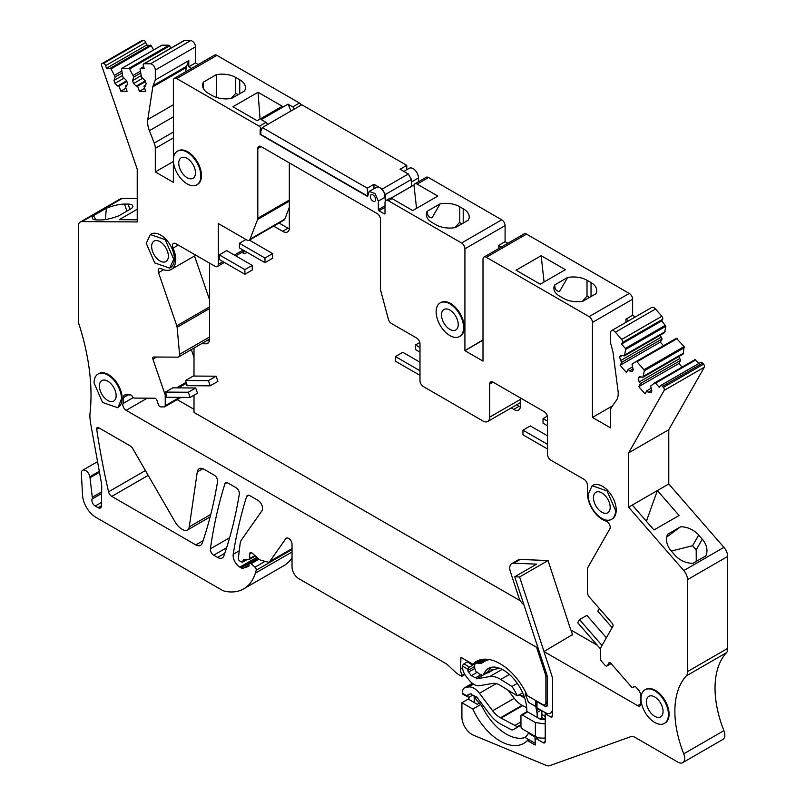 <?xml version="1.0" encoding="UTF-8"?>
<svg xmlns="http://www.w3.org/2000/svg" width="806" height="806" viewBox="0 0 806 806"><rect width="100%" height="100%" fill="white"/><g stroke="black" fill="none" stroke-linecap="round" stroke-linejoin="round"><path stroke-width="1.21" d="M367.607 195.707L367.274 188.171L373.964 184.302L382.205 189.067L385.349 194.498L385.349 201.168L384.522 193.299C381.5 187.738 378.477 185.995 375.455 188.06M173.381 160.102A19.404 11.203 60 0 1 177.401 151.216A19.404 11.203 60 0 1 192.362 156.414A19.404 11.203 60 0 1 200.835 175.95A19.404 11.203 60 0 1 196.815 184.836A19.404 11.203 60 0 1 181.854 179.637A19.404 11.203 60 0 1 173.381 160.102L173.381 80.479A4.735 2.73 -120 0 1 174.368 78.313A4.735 2.73 -120 0 1 176.736 78.555L259.31 126.23A1.894 1.098 -120 0 1 260.55 127.892A1.894 1.098 -120 0 1 260.257 129.413A1.894 1.098 -120 0 1 260.157 129.464L260.157 134.451L367.607 196.483L369.178 191.465L375.012 193.5L378.316 201.117L378.316 209.62L378.981 210.779L384.341 213.872A0.947 0.544 -120 0 0 385.006 213.489L385.006 202.659A4.735 2.73 -120 0 1 385.993 200.493L389.671 198.367A4.735 2.73 60 0 1 392.038 198.608L412.743 210.557L437.839 196.06L417.145 184.111L428.52 177.542L501.745 219.816A4.735 2.73 60 0 1 505.09 225.609L505.09 241.679L507.861 243.281M370.286 196.483A3.788 2.186 -120 0 0 371.939 200.291A3.788 2.186 -120 0 0 374.85 201.309A3.788 2.186 -120 0 0 375.636 199.576A3.788 2.186 -120 0 0 373.984 195.757A3.788 2.186 -120 0 0 371.062 194.75A3.788 2.186 -120 0 0 370.286 196.483A3.788 2.186 -120 0 0 371.939 200.291A3.788 2.186 -120 0 0 374.85 201.309A3.788 2.186 -120 0 0 375.636 199.576A3.788 2.186 -120 0 0 373.984 195.757A3.788 2.186 -120 0 0 371.062 194.75A3.788 2.186 -120 0 0 370.286 196.483M289.324 207.384L284.79 219.172A4.735 2.73 -120 0 1 284.004 220.129L249.195 240.228A4.735 2.73 -120 0 1 246.827 239.997L218.315 223.534L218.315 264.338A4.735 2.73 -120 0 1 217.338 266.504A4.735 2.73 -120 0 1 214.97 266.272L175.779 243.644A4.735 2.73 -120 0 0 173.411 243.412A4.735 2.73 -120 0 0 173.028 248.127L178.287 245.095M249.195 240.228A4.735 2.73 -120 0 0 249.971 239.271L257.608 219.454A4.735 2.73 -120 0 0 257.809 218.245L257.809 148.556A4.735 2.73 -120 0 1 258.797 146.39A4.735 2.73 -120 0 1 259.31 146.198A4.735 2.73 -120 0 1 261.164 146.621L377.148 213.58A4.735 2.73 -120 0 1 380.492 219.383L380.492 289.072A4.735 2.73 -120 0 0 380.694 290.513L388.361 319.236A4.594 2.65 -120 0 0 391.404 323.468L416.642 338.036A4.735 2.73 -120 0 1 419.986 343.83L419.986 380.775A4.735 2.73 -120 0 0 423.341 386.568L482.995 421.014A9.471 5.471 -120 0 0 487.731 421.488A9.471 5.471 -120 0 0 489.695 417.155L489.695 384.079L493.04 382.145A4.735 2.73 -120 0 0 490.673 381.903A4.735 2.73 -120 0 0 489.695 384.079M493.04 382.145L544.171 411.665A4.735 2.73 -120 0 1 547.516 417.458L547.516 454.403A4.735 2.73 -120 0 0 550.861 460.196L584.078 479.379A4.735 2.73 -120 0 1 587.433 485.172L587.433 493.453A21.299 12.302 -120 0 0 606.072 521.109A4.735 2.73 -120 0 1 609.477 524.414A4.735 2.73 -120 0 1 609.87 528.766L587.775 567.605A4.735 2.73 -120 0 0 587.433 569.117L587.433 592.45A4.735 2.73 -120 0 0 589.297 596.994L612.167 623.26A2.368 1.37 -120 0 1 612.923 626.282L600.672 647.822A2.368 1.37 -120 0 0 600.5 648.578L600.5 658.824A2.368 1.37 -120 0 0 601.427 661.091L605.034 665.232A2.368 1.37 -120 0 0 606.958 665.978A2.368 1.37 -120 0 0 607.271 665.645L609.517 662.603M545.229 741.57L543.214 742.729A2.841 1.642 -120 0 0 544.634 742.87A2.841 1.642 -120 0 0 545.229 741.57L545.229 713.743L550.579 716.836A2.841 1.642 -120 0 0 551.999 716.977A2.841 1.642 -120 0 0 552.584 715.678L552.584 680.586A14.669 8.473 -120 0 0 551.616 674.965L543.949 651.55L637.667 705.653A4.735 2.73 -120 0 0 640.035 705.895A4.735 2.73 -120 0 0 640.881 702.6A21.299 12.302 -120 0 1 640.458 695.215A4.735 2.73 -120 0 0 638.624 690.158L636.025 687.175A2.368 1.37 -120 0 0 634.1 686.43A2.368 1.37 -120 0 0 633.859 686.652L633.415 687.236A2.368 1.37 -120 0 1 633.173 687.458A2.368 1.37 -120 0 1 631.239 686.712L610.998 663.459A2.368 1.37 -120 0 0 609.074 662.713A2.368 1.37 -120 0 0 608.752 663.046M543.214 742.729L536.524 738.86A1.894 1.098 -120 0 0 535.577 738.77A1.894 1.098 -120 0 0 535.184 739.636L535.184 745.046L527.366 740.533L528.867 739.666M646.382 521.24L657.384 490.552L668.768 483.983L723.949 547.355A9.471 5.471 60 0 1 725.188 548.987A9.471 5.471 60 0 1 727.677 556.432L687.508 579.625L687.508 671.589A9.471 5.471 -120 0 1 686.319 675.891A89.94 51.927 -120 0 0 683.74 753.832A9.471 5.471 -120 0 1 682.712 762.637A9.471 5.471 -120 0 1 677.977 762.174L635.017 737.369A9.471 5.471 -120 0 0 630.806 736.664L549.621 765.7A9.471 5.471 -120 0 1 546.337 765.448L473.354 735.153A14.206 8.201 -120 0 1 461.909 717.068L461.909 702.741L472.83 709.048A47.332 27.333 -120 0 0 523.769 743.374A47.332 27.333 -120 0 0 527.366 740.533M687.508 579.625A9.471 5.471 -120 0 0 685.019 572.179A9.471 5.471 -120 0 0 683.78 570.547L628.599 507.175L628.599 452.891L664.164 390.386A2.368 1.37 -120 0 0 663.398 387.364L703.567 364.171A2.368 1.37 60 0 1 704.323 367.204L668.768 429.709L668.768 483.983M636.982 361.763L677.151 338.58L676.375 338.288L636.216 361.471A0.947 0.544 -120 0 1 636.982 361.763L643.944 369.763A0.947 0.544 -120 0 1 644.306 370.78L642.976 377.268L639.269 376.573L638.271 378.336L639.178 381.973L640.528 383.515L638.755 386.648L645.052 393.882L646.835 390.759L648.185 392.31L650.875 392.804L651.873 391.051L650.623 386.054L654.815 382.84A0.947 0.544 -120 0 1 655.59 383.132L659.368 387.474L660.255 385.903A2.368 1.37 -120 0 1 660.577 385.58A2.368 1.37 -120 0 1 662.502 386.326L663.398 387.364M612.51 405.851L592.45 417.427L610.525 427.865L610.525 411.161A11.365 6.559 -120 0 1 611.603 407.141L616.419 400.29A18.931 10.931 -120 0 0 618.041 391.011L613.034 352.544A9.471 5.471 -120 0 0 612.711 350.963L610.525 342.752L610.525 332.858A4.735 2.73 -120 0 1 611.502 330.692A4.735 2.73 -120 0 1 615.361 332.193L621.698 339.467A2.368 1.37 -120 0 1 622.454 342.49L621.557 344.061L625.345 348.394A0.947 0.544 -120 0 1 625.708 349.411L624.368 355.909L620.67 355.214L619.673 356.977L620.58 360.604L621.93 362.156L620.146 365.289L626.453 372.523L628.227 369.39L629.577 370.941L632.267 371.445L633.274 369.682L632.025 364.695L632.609 363.647L676.375 338.288L684.113 346.57L683.135 354.076L642.976 377.268M592.45 417.427L592.45 322.43A4.735 2.73 -120 0 0 589.105 316.627L629.264 293.444A4.735 2.73 60 0 1 632.619 299.238L632.619 315.307L635.39 316.909M482.995 339.85L464.891 350.66L482.995 361.108L482.995 259.24A4.735 2.73 -120 0 1 483.973 257.074A4.735 2.73 -120 0 1 486.34 257.305L589.105 316.627M464.921 350.288L464.921 248.802A4.735 2.73 -120 0 0 461.576 242.999L501.745 219.816M385.993 200.493A4.735 2.73 -120 0 1 388.361 200.734L461.576 242.999M173.381 160.132L173.381 182.358L155.306 171.92L155.306 148.344A11.365 6.559 -120 0 0 154.238 143.085L173.381 132.033M185.612 71.825L186.277 67.513A9.471 5.471 60 0 1 186.589 66.293L188.785 60.611L155.306 79.935L153.12 85.617A9.471 5.471 -120 0 0 152.808 86.836L147.79 119.52A18.931 10.931 -120 0 0 149.412 130.663L154.238 143.085M155.306 79.935L155.306 70.051A4.735 2.73 -120 0 0 150.48 63.795L190.649 40.602A4.735 2.73 60 0 1 195.475 46.859L195.475 62.928L198.246 64.53M143.629 66.616L140.355 68.5A0.947 0.544 -120 0 1 140.486 68.47L144.274 68.5L143.387 65.901A2.368 1.37 -120 0 1 143.7 63.865A2.368 1.37 -120 0 1 144.143 63.755L150.48 63.795M140.325 68.51A0.947 0.544 -120 0 0 140.123 69.064L141.463 77.104L145.161 80.681L146.168 83.602L145.251 86.182L143.901 86.171L145.685 91.36L139.388 91.32L144.637 88.287M161.885 45.207L121.726 68.399A0.947 0.544 -120 0 1 121.887 68.359L128.859 68.399A0.947 0.544 -120 0 1 129.625 69.004L133.816 77.054L132.567 80.6L133.564 83.522L136.254 86.121L137.604 86.131L139.388 91.32M121.716 68.399A0.947 0.544 -120 0 0 121.525 68.953L122.865 76.983L126.562 80.57L127.56 83.481L126.653 86.061L125.303 86.051L127.086 91.239L120.779 91.199L126.028 88.176M120.386 198.881A9.471 5.471 60 0 1 120.457 198.85A9.471 5.471 60 0 1 122.22 198.407L82.051 221.59L137.232 221.942L137.232 169.21L101.677 65.639A2.368 1.37 -120 0 1 101.989 63.603A2.368 1.37 -120 0 1 102.433 63.493L103.339 63.493A2.368 1.37 -120 0 1 105.576 65.669L106.473 68.258L110.251 68.278A0.947 0.544 -120 0 1 111.027 68.883L115.208 76.933L113.958 80.489L114.966 83.401L117.656 86.01L119.006 86.02L120.779 91.199M82.051 221.59A9.471 5.471 -120 0 0 80.288 222.033A9.471 5.471 -120 0 0 80.227 222.073A9.471 5.471 -120 0 0 78.323 226.365L78.323 320.445A9.471 5.471 -120 0 0 78.928 324.002A189.339 109.314 -120 0 1 90.514 408.088A189.339 109.314 -120 0 1 89.94 414.002A9.471 5.471 -120 0 0 89.889 414.909A47.332 27.333 -120 0 0 90.776 424.218L100.982 480.578A47.332 27.333 -120 0 1 101.727 486.381A4.735 2.73 -120 0 1 101.747 486.804L101.425 505.836A4.735 2.73 -120 0 1 100.448 507.921A4.735 2.73 -120 0 1 98.08 507.689L95.229 506.047A4.735 2.73 -120 0 1 92.096 499.025A4.735 2.73 -120 0 0 92.277 497.242L89.889 476.739A6.156 3.556 -120 0 0 82.605 470.291A6.156 3.556 -120 0 0 81.335 473.102L82.555 495.247A18.931 10.931 -120 0 0 95.904 517.331L221.338 589.75A18.931 10.931 -120 0 0 225.65 591.413A66.273 38.265 -120 0 0 243.694 588.864A66.273 38.265 -120 0 0 255.371 573.157A94.675 54.657 -120 0 0 256.207 570.205A2.368 1.37 -120 0 0 255.018 567.182L251.119 563.716A2.368 1.37 -120 0 0 249.497 563.283A2.368 1.37 -120 0 0 249.014 564.371L249.014 565.53A1.894 1.098 -120 0 1 248.621 566.396A1.894 1.098 -120 0 1 248.5 566.447L243.13 568.19A4.735 2.73 -120 0 1 241.065 567.817L239.825 567.102A9.471 5.471 -120 0 1 233.226 554.286A625.577 361.179 -120 0 1 246.626 496.536A4.735 2.73 -120 0 1 247.462 495.418A4.735 2.73 -120 0 1 249.83 495.66L257.89 500.314A6.629 3.829 -120 0 1 261.95 510.772L241.407 539.99A14.206 8.201 -120 0 0 240.148 543.546L238.334 558.387A1.894 1.098 -120 0 0 239.654 560.895L241.669 562.064A1.894 1.098 -120 0 0 242.616 562.155A1.894 1.098 -120 0 0 243.009 561.288L243.009 560.895A2.368 1.37 -120 0 1 243.493 559.817A2.368 1.37 -120 0 1 243.896 559.707L248.983 559.535A1.894 1.098 -120 0 0 249.306 559.445A1.894 1.098 -120 0 0 249.699 558.578L249.699 553.944A2.841 1.642 -120 0 1 250.293 552.644A2.841 1.642 -120 0 1 252.228 553.158L259.038 559.203A4.735 2.73 -120 0 0 260.771 560.2L267.763 562.074A4.735 2.73 -120 0 0 269.264 561.943A4.735 2.73 -120 0 0 269.788 561.45L285.787 538.7A4.735 2.73 -120 0 1 286.311 538.207A4.735 2.73 -120 0 1 289.969 539.476A4.735 2.73 -120 0 1 292.034 544.241L292.034 567.021A9.471 5.471 -120 0 0 298.724 578.607L445.859 663.56A9.471 5.471 -120 0 1 447.834 665.041L455.712 672.385A13.692 7.909 -120 0 0 458.554 674.521L461.495 676.224A0.947 0.544 -120 0 0 462.04 675.317L464.508 673.887M547.234 703.356L544.916 704.696A4.735 2.73 -120 0 1 542.549 704.464L527.366 695.699A47.332 27.333 -120 0 0 476.427 661.373A47.332 27.333 -120 0 0 472.83 664.215L460.961 657.364L460.538 669.061A11.365 6.559 -120 0 0 462.04 675.317M544.916 704.696A4.735 2.73 -120 0 0 545.894 702.53L545.894 676.375A3.315 1.914 -120 0 0 545.672 675.106L536.564 647.289L537.632 646.674M181.048 397.368L164.726 406.798A2.368 1.37 -120 0 1 164.283 406.909L160.686 406.879A2.368 1.37 -120 0 1 158.45 404.713L156.969 400.391A2.368 1.37 -120 0 0 154.722 398.224L134.411 398.093A2.368 1.37 -120 0 1 132.416 396.502A2.368 1.37 -120 0 0 130.431 394.92L125.303 394.88A4.735 2.73 -120 0 0 124.426 395.101A4.735 2.73 -120 0 0 123.459 397.61A21.299 12.302 -120 0 1 122.945 403.564A4.735 2.73 -120 0 0 126.159 410.345L536.564 647.289M164.726 406.798A2.368 1.37 -120 0 0 165.22 405.71L165.23 395.484A2.368 1.37 -120 0 0 165.049 394.517L166.056 393.943A2.368 1.37 60 0 1 166.227 394.9L166.227 397.277L190.115 397.429L197.48 393.177L195.697 387.988L172.786 387.847L165.421 392.099L188.332 392.24L190.115 397.429M173.028 248.127A21.299 12.302 -120 0 1 171.315 269.375A21.299 12.302 -120 0 1 161.371 268.71A4.735 2.73 -120 0 0 159.165 268.569A4.735 2.73 -120 0 0 158.53 272.65L176.786 325.805A4.735 2.73 -120 0 1 177.119 327.286L179.567 354.328A4.735 2.73 -120 0 1 178.61 356.937A4.735 2.73 -120 0 1 177.723 357.159L153.664 357.008A2.368 1.37 -120 0 0 153.231 357.118A2.368 1.37 -120 0 0 152.908 359.154L165.049 394.517M96.71 429.326A624.831 360.745 -120 0 0 108.578 491.811A4.735 2.73 -120 0 0 111.782 496.395L195.808 544.906A9.471 5.471 -120 0 0 200.543 545.38A9.471 5.471 -120 0 0 202.165 543.294A588.521 339.789 -120 0 0 217.56 481.595A4.735 2.73 -120 0 0 214.265 475.167L203.908 469.193A9.471 5.471 -120 0 0 199.173 468.719A9.471 5.471 -120 0 0 197.289 471.913L189.259 526.852A9.471 5.471 -120 0 1 187.385 530.046A9.471 5.471 -120 0 1 182.65 529.582L182.075 529.25A14.206 8.201 -120 0 1 174.983 521.754L132.668 448.468A4.735 2.73 -120 0 0 130.3 445.97L98.685 427.724A2.841 1.642 -120 0 0 97.264 427.583A2.841 1.642 -120 0 0 96.71 429.326L99.088 427.956M197.138 184.624A19.404 11.203 -120 0 0 197.48 184.443A19.404 11.203 -120 0 0 201.5 175.557A19.404 11.203 -120 0 0 193.027 156.032A19.404 11.203 -120 0 0 178.076 150.833A19.404 11.203 -120 0 0 177.743 151.034M459.894 336.324A19.404 11.203 -120 0 0 460.236 336.142A19.404 11.203 -120 0 0 464.256 327.256A19.404 11.203 -120 0 0 455.783 307.731A19.404 11.203 -120 0 0 440.822 302.532A19.404 11.203 -120 0 0 440.499 302.734M213.711 555.193L217.57 557.42A9.471 5.471 -120 0 0 222.305 557.893A9.471 5.471 -120 0 0 223.917 555.808A588.521 339.789 -120 0 0 239.322 494.108A4.735 2.73 -120 0 0 236.017 487.68L228.068 483.096A4.735 2.73 -120 0 0 225.7 482.865A4.735 2.73 -120 0 0 224.874 483.973A625.577 361.179 -120 0 0 210.396 548.836A4.735 2.73 -120 0 0 213.711 555.193L226.607 547.748M169.703 268.126L170.368 267.733A19.404 11.203 -120 0 0 174.388 258.857A19.404 11.203 -120 0 0 165.915 239.322A19.404 11.203 -120 0 0 150.964 234.123L150.289 234.506M664.738 723.214A19.404 11.203 -120 0 0 665.081 723.032A19.404 11.203 -120 0 0 669.101 714.146A19.404 11.203 -120 0 0 660.628 694.611A19.404 11.203 -120 0 0 645.677 689.412A19.404 11.203 -120 0 0 645.344 689.614M611.855 519.145A19.404 11.203 -120 0 0 612.197 518.953A19.404 11.203 -120 0 0 616.217 510.077A19.404 11.203 -120 0 0 607.744 490.542A19.404 11.203 -120 0 0 592.783 485.343L592.118 485.726L607.069 490.925L615.542 510.46A19.404 11.203 60 0 1 611.522 519.346A19.404 11.203 60 0 1 596.571 514.147A19.404 11.203 60 0 1 588.098 494.612L592.118 485.736M117.485 407.645L102.533 402.446L94.06 382.921A19.404 11.203 60 0 1 98.08 374.034A19.404 11.203 60 0 1 113.031 379.233A19.404 11.203 60 0 1 121.505 398.769L118.15 407.262A19.404 11.203 -120 0 0 122.169 398.376A19.404 11.203 -120 0 0 113.706 378.85A19.404 11.203 -120 0 0 98.745 373.652A19.404 11.203 -120 0 0 98.413 373.853M122.22 198.407L137.232 198.498M101.989 63.603L142.158 40.411A2.368 1.37 60 0 1 142.602 40.3L143.498 40.31A2.368 1.37 60 0 1 145.745 42.476L146.632 45.065L151.185 45.69L153.624 49.982M121.887 68.359L162.046 45.166L161.694 45.761L162.046 45.166L169.018 45.207L171.074 48.058M143.7 63.865L183.869 40.673A2.368 1.37 60 0 1 184.302 40.562L190.649 40.602M174.368 78.313L214.527 55.13A4.735 2.73 60 0 1 216.895 55.362L299.479 103.037A1.894 1.098 60 0 1 300.819 105.324M403.877 171.426L409.337 168.273A7.576 4.373 60 0 1 415.171 170.308A7.576 4.373 60 0 1 418.485 177.924L418.485 181.733M391.031 198.205L413.952 184.977A4.735 2.73 60 0 1 414.778 183.879L426.152 177.31A4.735 2.73 60 0 1 428.52 177.542M483.973 257.074L524.142 233.881A4.735 2.73 60 0 1 526.509 234.113L629.264 293.444M611.502 330.692L651.671 307.509A4.735 2.73 60 0 1 655.53 309L661.857 316.274A2.368 1.37 60 0 1 662.613 319.307L661.726 320.869L665.877 326.229L664.537 332.717L624.368 355.909M660.195 335.225L662.099 338.973L660.316 342.097L663.479 345.734M678.793 356.584L680.697 360.332L678.914 363.456L682.077 367.093M655.59 383.132L695.749 359.939L694.973 359.647L654.815 382.83L694.973 359.647L698.842 363.486M700.424 362.72A2.368 1.37 60 0 1 700.736 362.388A2.368 1.37 60 0 1 702.661 363.133L703.567 364.171M687.508 671.589L727.677 648.397L727.677 556.432M727.677 648.397A9.471 5.471 60 0 1 726.488 652.699A89.94 51.927 60 0 0 723.899 730.639A9.471 5.471 60 0 1 722.871 739.445L682.712 762.637M292.034 557.692A66.273 38.265 60 0 1 283.863 565.671L243.694 588.864M367.274 188.171L262.293 127.56L301.787 104.76L406.768 165.371L400.068 169.23L408.32 173.995L411.453 179.426L411.453 186.418L411.453 181.985L418.485 177.924M260.157 134.451L260.832 134.058M194.004 409.317L177.179 399.605M572.502 634.604L543.949 651.55M545.229 713.743L546.307 713.119M480.628 704.545L472.83 709.048M461.909 702.741L468.266 699.074L477.303 704.293L479.409 703.074M632.277 505.05L657.384 490.552L679.095 515.477L653.988 529.975L632.277 505.05L628.599 507.175M702.268 539.204A19.404 15.012 29.6 0 1 705.855 555.858L692.928 563.323A19.404 15.012 29.6 0 1 674.823 555.052L671.217 550.921A19.404 15.012 29.6 0 1 667.63 534.267L680.556 526.802A19.404 15.012 29.6 0 1 698.661 535.073L702.268 539.204L696.193 549.894L696.253 561.399M628.599 452.891L668.768 429.709M648.185 392.31L651.681 390.285M646.835 390.759L651.177 388.25M638.755 386.648L678.914 363.456M640.528 383.515L680.697 360.332M639.178 381.973L679.347 358.781M638.271 378.336L640.82 376.865M643.561 376.221L683.73 353.038M629.577 370.941L633.083 368.926M628.227 369.39L632.569 366.891M620.146 365.289L660.316 342.097M621.93 362.156L662.099 338.973M620.58 360.604L660.749 337.422M619.673 356.977L622.222 355.506M624.962 354.862L665.131 331.669M621.557 344.061L661.726 320.869M625.919 322.37L625.919 319.176L632.619 315.307M565.369 269.688L540.262 284.186L516.052 270.201L541.158 255.714L565.369 269.688M582.95 301.212L595.876 293.757A19.404 11.203 0 0 0 596.712 290.492A19.404 11.203 0 0 0 591.03 282.574L587.01 280.256A19.404 11.203 0 0 0 567.646 277.455L554.719 284.921A19.404 11.203 0 0 0 553.883 288.175A19.404 11.203 0 0 0 559.566 296.104L563.585 298.421A19.404 11.203 0 0 0 582.95 301.212M464.891 350.66L482.995 340.203M498.39 248.742L498.39 245.548L505.09 241.679M440.126 203.827L427.19 211.293A19.404 11.203 0 0 0 426.354 214.547A19.404 11.203 0 0 0 431.754 222.305A19.404 11.203 0 0 0 432.036 222.476L436.056 224.793A19.404 11.203 0 0 0 455.42 227.594L468.346 220.129A19.404 11.203 0 0 0 469.193 216.864A19.404 11.203 0 0 0 463.5 208.945L459.491 206.628A19.404 11.203 0 0 0 440.126 203.827L432.036 217.832C428.842 217.711 427.22 215.524 427.19 211.293M414.778 183.879A4.735 2.73 60 0 1 417.145 184.111M260.348 129.353L261.96 128.416M294.119 109.183A1.894 1.098 60 0 0 292.78 106.906L288.014 104.145L261.235 119.61L266.01 122.361A1.894 1.098 60 0 1 267.34 124.648M257.144 120.729L232.934 106.745L258.041 92.257L282.251 106.231L257.144 120.729M216.361 74.636A19.404 11.203 0 0 1 235.725 77.436L239.735 79.754A19.404 11.203 0 0 1 245.427 87.683A19.404 11.203 0 0 1 244.581 90.937L231.654 98.403A19.404 11.203 0 0 1 212.29 95.602L208.28 93.284A19.404 11.203 0 0 1 202.588 85.355A19.404 11.203 0 0 1 203.424 82.101L216.361 74.636L216.361 97.395M155.306 171.92L173.381 161.492M188.785 60.611L188.785 66.797L195.475 62.928M140.486 68.47L143.639 66.656M143.901 86.171L145.604 85.194M137.604 86.131L145.473 81.587M136.254 86.121L145.251 80.932M133.564 83.522L142.662 78.263M132.567 80.6L141 75.734M133.816 77.054L140.607 73.134M133.222 75.331L140.375 71.19M128.859 68.399L169.018 45.207M125.303 86.051L127.005 85.073M119.006 86.02L126.874 81.477M117.656 86.01L126.643 80.812M114.966 83.401L124.064 78.152M113.958 80.489L122.391 75.613M115.208 76.933L122.008 73.014M114.613 75.21L121.777 71.079M110.251 68.278L150.42 45.096M106.473 68.258L146.632 45.065M137.232 209.268L119.207 219.675L137.232 219.796M128.083 204.109L124.487 204.079A19.404 5.078 -19 0 0 106.372 208.2L93.446 215.665A19.404 5.078 -19 0 0 92.408 218.305A19.404 5.078 -19 0 0 97.042 219.927L100.639 219.947A19.404 5.078 -19 0 0 118.754 215.827L131.68 208.361A19.404 5.078 -19 0 0 132.718 205.721A19.404 5.078 -19 0 0 128.083 204.109L129.897 209.389M99.481 472.266L90.081 477.696M460.538 668.869L462.573 667.69M472.83 664.215L480.688 659.681M185.511 380.503L187.284 385.691L186.136 382.346L186.307 385.681L210.195 385.832L217.892 381.389L216.109 376.2L193.208 376.059L185.511 380.503L208.411 380.644L210.195 385.832M191.334 349.582L194.004 357.35M166.056 393.943L165.421 392.099M194.518 255.976L209.53 299.691M436.137 311.801A19.404 11.203 -120 0 0 444.61 331.326A19.404 11.203 -120 0 0 459.561 336.535A19.404 11.203 -120 0 0 463.581 327.649A19.404 11.203 -120 0 0 455.108 308.114A19.404 11.203 -120 0 0 440.157 302.915A19.404 11.203 -120 0 0 436.137 311.801M173.723 259.24L169.693 268.116L154.742 262.927L146.269 243.392L150.299 234.516L165.25 239.704L173.723 259.24M640.982 698.681A19.404 11.203 60 0 1 645.002 689.795A19.404 11.203 60 0 1 659.963 694.994A19.404 11.203 60 0 1 668.426 714.529A19.404 11.203 60 0 1 664.406 723.415A19.404 11.203 60 0 1 649.455 718.217A19.404 11.203 60 0 1 640.982 698.681M188.785 66.797L191.556 68.389M501.161 247.15L498.39 245.548M625.919 319.176L628.69 320.778M524.646 697.996L519.648 695.104A4.735 2.73 60 0 1 519.155 694.782M666.733 537.048L680.556 526.802M698.661 535.073L692.586 545.753L671.327 551.042M645.808 520.585L647.218 519.779M544.07 281.979L541.158 255.714M554.719 284.921C554.75 289.153 556.362 291.329 559.566 291.46L567.646 277.455M587.01 280.256L587.01 296.084L582.506 301.293M416.551 208.361L413.952 184.977M454.977 227.665L459.491 222.456A19.415 11.203 0 0 1 459.783 222.627L459.783 206.799M463.208 223.091L463.208 208.774M288.014 104.145L291.067 110.946M258.041 92.257L260.056 119.046M203.424 82.101L203.424 88.62M235.725 77.436L235.725 93.274L231.211 98.473M106.372 208.2L105.324 219.554M95.995 219.887L93.446 215.665M481.635 659.479L481.605 660.436M490.27 668.335A2.841 1.642 60 0 1 491.378 669.806L499.881 668.345M179.768 168.414A11.838 6.831 60 0 1 181.189 157.775A11.838 6.831 60 0 1 194.448 167.628A11.838 6.831 60 0 1 193.027 178.277A11.838 6.831 60 0 1 179.768 168.414M458.231 324.556A11.838 6.831 60 0 1 455.773 329.976A11.838 6.831 60 0 1 446.655 326.803A11.838 6.831 60 0 1 441.497 314.894A11.838 6.831 60 0 1 443.945 309.474A11.838 6.831 60 0 1 453.063 312.647A11.838 6.831 60 0 1 458.231 324.556M152.656 251.704A11.838 6.831 60 0 1 154.077 241.065A11.838 6.831 60 0 1 167.336 250.918A11.838 6.831 60 0 1 165.915 261.567A11.838 6.831 60 0 1 152.656 251.704M647.359 707.003A11.838 6.831 60 0 1 648.79 696.354A11.838 6.831 60 0 1 662.048 706.217A11.838 6.831 60 0 1 660.628 716.856A11.838 6.831 60 0 1 647.359 707.003M594.475 502.924A11.838 6.831 60 0 1 595.906 492.285A11.838 6.831 60 0 1 609.165 502.138A11.838 6.831 60 0 1 607.734 512.787A11.838 6.831 60 0 1 594.475 502.924M100.438 391.232A11.838 6.831 60 0 1 101.868 380.593A11.838 6.831 60 0 1 115.127 390.447A11.838 6.831 60 0 1 113.696 401.086A11.838 6.831 60 0 1 100.438 391.232M194.004 348.051L194.004 376.059M194.004 395.182L194.004 412.41L520.394 600.843M209.379 340.676L206.84 340.636M289.273 228.884A8.947 5.168 -120 0 1 287.984 228.199L279.007 223.02M520.364 406.98A8.947 5.168 -120 0 1 519.074 406.295L516.555 404.844M535.869 700.615A4.735 2.73 0 0 0 536.998 701.643L545.229 706.399A2.841 1.642 -120 0 0 546.649 706.54A2.841 1.642 -120 0 0 547.234 705.24L547.234 676.849A4.735 2.73 -120 0 0 546.921 675.035L514.742 576.784L519.598 576.975L548.05 560.543L570.769 629.929L597.327 645.263M520.414 397.952L520.414 406.405A8.947 5.168 -120 0 1 518.57 410.063A8.947 5.168 -120 0 1 513.724 409.388L511.206 407.937M289.324 162.883L289.324 227.423A8.947 5.168 -120 0 1 287.49 231.967A8.947 5.168 -120 0 1 282.634 231.292L273.657 226.113M241.79 252.389L242.223 252.641A8.947 5.168 -120 0 0 246.314 252.883A8.947 5.168 -120 0 0 247.019 252.318M209.53 263.129L209.53 338.973A9.36 5.41 -120 0 1 207.595 343.416A9.36 5.41 -120 0 1 206.517 343.799L201.49 343.729M206.517 343.799L208.462 342.681M242.223 252.641L244.913 251.089M287.984 228.199L282.634 231.292M519.074 406.295L513.724 409.388M208.411 380.644L216.109 376.2M188.332 392.24L195.697 387.988M272.66 253.588L264.962 258.031L264.962 262.675L272.66 258.222L272.66 253.588L249.356 240.138M264.962 262.675L239.402 247.916L239.402 243.281L245.961 239.493M264.962 258.031L239.402 243.281M252.248 265.375L226.688 250.616L219.323 254.867L219.323 259.512L244.883 274.262L252.248 270.01L252.248 265.375L244.883 269.627L244.883 274.262M219.323 254.867L244.883 269.627M419.986 352.172L415.523 349.592L415.523 344.958L419.805 342.479M419.986 347.537L415.523 344.958M419.986 362.226L402.799 352.303L395.434 356.554L395.434 361.189L419.986 375.364M419.986 370.73L395.434 356.554M547.516 425.8L543.043 423.221L543.043 418.586L547.334 416.108M547.516 421.165L543.043 418.586M547.516 435.855L530.328 425.921L522.963 430.172L522.963 434.817L547.516 448.992M547.516 444.358L522.963 430.172M606.384 637.788L586.879 615.381L579.514 619.633L577.731 622.766L600.5 648.911M579.514 619.633L602.011 645.475M599.321 608.51L597.81 611.17L612.157 627.642M519.789 694.419L524.323 697.039M571.011 630.07L572.623 634.997M545.229 737.893A9.944 5.743 180 0 1 535.355 736.452L522.298 728.906A1.894 1.098 60 0 1 520.958 726.589L520.958 715.768A1.894 1.098 60 0 1 521.351 714.902A1.894 1.098 60 0 1 522.298 714.993L527.648 711.91L541.038 719.637L543.718 719.637L545.229 718.761M514.742 576.784L536.665 564.119L513.613 563.223L520.142 559.455A9.471 5.471 -120 0 0 518.238 559.898L511.709 563.666A9.471 5.471 60 0 1 513.613 563.223M519.598 576.975L544.01 651.52M526.318 693.482L525.089 694.198A43.242 24.966 60 0 1 528.424 702.298L535.738 706.519A4.735 2.73 0 0 0 536.998 707.829L545.229 712.585A10.418 6.015 -120 0 0 550.427 713.098A10.418 6.015 -120 0 0 552.584 708.403M467.933 661.383A1.894 1.048 122 0 1 467.349 661.867L464.004 663.801A1.894 1.048 122 0 0 462.614 666.088L462.573 667.015A9.471 5.471 60 0 0 465.687 675.66L468.618 679.508A14.206 8.201 60 0 0 479.459 685.694L492.647 683.438A18.931 10.931 60 0 1 500.476 685.483L517.271 695.86L522.631 692.767A33.137 19.132 -120 0 0 517.291 683.367L511.941 686.46L500.707 679.438L509.382 674.431M535.698 736.634L535.013 737.027L535.184 743.112M529.089 732.835L528.424 733.218A43.242 24.966 60 0 1 525.089 737.48L535.013 743.213M525.089 694.198L527.245 695.437M535.355 736.452L535.355 722.529L522.298 714.993M535.355 722.529L545.229 723.969M508.203 690.309L514.238 698.318A18.931 10.931 60 0 0 522.066 705.31L526.701 707.759M496.204 683.619L479.459 693.291L492.647 710.781A18.931 10.931 -120 0 0 500.476 717.773L514.933 725.43L520.958 721.944M528.424 733.218L535.013 737.027M514.933 725.43L517.271 726.78L520.958 724.654M521.351 714.902L526.701 711.809A1.894 1.098 60 0 1 527.648 711.91M548.05 560.543L520.142 559.455M523.94 604.853A9.471 5.471 60 0 1 518.863 597.548L510.369 571.635A9.471 5.471 60 0 1 511.709 563.666M535.738 700.535L535.738 706.519M517.271 695.86A33.137 19.132 -120 0 0 511.941 686.46M474.835 668.456L468.548 672.083L471.49 675.932L472.024 675.267A5.209 3.002 60 0 0 475.993 677.534L476.548 678.823L489.736 676.566A26.507 15.304 60 0 1 500.707 679.438M468.548 672.083A1.894 1.098 60 0 1 467.923 670.36L467.964 669.423A1.894 1.048 122 0 1 469.354 667.146L472.699 665.212A1.894 1.048 122 0 0 473.978 663.55M517.271 726.78A33.137 19.132 60 0 1 514.611 728.916A33.137 19.132 60 0 1 511.931 730.024L500.707 724.08A26.507 15.304 -120 0 1 489.736 714.287L476.548 696.797L475.993 697.452A5.209 3.002 60 0 0 472.024 695.135L471.49 693.845L468.548 694.298A1.894 1.098 -120 0 0 468.316 694.379A1.894 1.098 -120 0 0 467.923 695.306L467.964 696.283A1.894 1.138 -62.1 0 0 468.417 697.18L463.067 694.339A1.894 1.138 -62.1 0 1 462.614 693.442L467.964 696.283M488.194 671.811L488.265 672.738L494.179 669.323M486.764 672.99L488.265 672.738M475.993 677.534L481.353 674.441L481.897 675.73L476.548 678.823M472.719 695.145A1.894 1.138 -62.1 0 0 472.699 695.155L469.354 697.079A1.894 1.138 -62.1 0 1 468.417 697.18M474.059 695.649A1.894 1.138 -62.1 0 1 474.099 695.951L472.648 695.185M474.321 702.57L474.099 695.951M472.558 683.448L465.687 687.417A9.471 5.471 -120 0 0 464.528 687.82A9.471 5.471 -120 0 0 462.573 692.475L462.614 693.442M468.891 697.25L468.961 699.477M465.687 687.417L468.618 686.964L473.535 684.133M479.459 693.291A14.206 8.201 -120 0 0 468.618 686.964M481.353 674.441A5.209 3.002 -120 0 1 477.384 672.174L472.024 675.267M476.719 697.029L475.993 697.452M491.126 667.368A34.084 19.676 -120 0 0 488.365 671.479L483.681 674.189A6.629 3.829 -120 0 1 482.663 675.357A6.629 3.829 -120 0 1 481.857 675.64M482.663 675.357L487.348 672.657A6.629 3.829 -120 0 0 488.365 671.479M486.32 660.396A23.666 13.662 -120 0 1 484.92 660.789A4.735 2.73 -120 0 1 483.328 660.507A23.193 13.39 -120 0 1 482.119 660.446A7.103 4.101 -120 0 0 480.487 660.769L475.802 663.469A7.103 4.101 -120 0 0 474.533 665.202A4.735 2.73 -120 0 1 474.674 666.622A6.629 3.829 -120 0 0 476.709 672.557M541.078 719.657A43.242 24.966 -120 0 0 541.169 719.093A4.735 2.73 -120 0 1 541.692 717.864A43.081 24.865 -120 0 0 541.894 713.945A43.081 24.865 -120 0 0 541.763 710.58M474.603 696.021A7.103 4.101 -120 0 0 477.434 701.119A23.193 13.39 -120 0 1 478.643 702.469A4.735 2.73 -120 0 1 480.235 704.011A23.666 13.662 -120 0 1 483.479 709.129A43.242 24.966 -120 0 0 525.109 737.49M537.199 717.421A43.081 24.865 -120 0 0 537.209 716.645A43.081 24.865 -120 0 0 537.008 712.494A4.735 2.73 -120 0 1 536.484 710.65A43.242 24.966 -120 0 0 535.819 706.711M489.514 659.6A43.242 24.966 -120 0 0 484.668 661.353A43.242 24.966 -120 0 0 483.469 662.119A23.666 13.662 -120 0 1 482.814 662.542A23.666 13.662 -120 0 1 480.235 663.489A4.735 2.73 -120 0 1 478.643 663.207A23.193 13.39 -120 0 1 477.434 663.157A7.103 4.101 -120 0 0 475.802 663.469M517.291 683.367A33.137 19.132 -120 0 0 499.176 668.073A28.401 16.402 -120 0 0 488.597 668.386A28.401 16.402 -120 0 0 486.985 669.554A34.084 19.676 -120 0 0 483.681 674.189M526.812 711.758A33.137 19.132 -120 0 0 526.832 710.66A33.137 19.132 -120 0 0 522.631 692.767M517.291 726.931A33.137 19.132 -120 0 0 519.971 725.823A33.137 19.132 -120 0 0 520.958 725.178M483.328 660.507L478.643 663.207M541.038 710.167L537.008 712.494M541.692 717.864L539.829 718.932M373.964 184.302L373.964 188.705M408.32 173.995L382.205 189.067M262.293 127.56L260.832 131.358L260.832 134.451L367.274 195.898M411.453 179.426L385.349 194.498M406.768 165.371L406.768 169.764M378.981 210.779L385.006 207.303M384.341 213.872L385.006 213.489M378.316 201.117L385.349 197.057M378.316 209.62L385.006 205.752M243.09 250.041L234.385 255.069M223 261.638L218.315 264.338M284.79 219.172L249.971 239.271M289.324 201.137L257.608 219.454M289.324 200.049L257.809 218.245M261.164 146.621L257.809 148.556M489.695 417.155L520.414 399.413M611.019 663.489L607.271 665.645M633.415 687.236L634.896 686.38M633.859 686.652L634.413 686.329M637.667 705.653L641.012 703.729M147.236 398.174L126.159 410.345M552.584 715.678L550.579 716.836M536.524 738.86L538.559 737.692M683.74 753.832L723.899 730.639M686.319 675.891L726.488 652.699M723.949 547.355L683.78 570.547M664.164 390.386L704.323 367.204M662.502 386.326L702.661 363.133M644.306 370.78L684.475 347.588M643.944 369.763L684.113 346.57M625.708 349.411L665.877 326.229M625.345 348.394L665.504 325.211M622.454 342.49L662.613 319.307M621.698 339.467L661.857 316.274M615.361 332.193L655.53 309M592.45 322.43L632.619 299.238M486.34 257.305L526.509 234.113M464.921 248.802L505.09 225.609M388.361 200.734L392.038 198.608M259.31 126.23L266.01 122.361M292.78 106.906L299.479 103.037M176.736 78.555L216.895 55.362M155.306 148.344L173.381 137.907M149.412 130.663L173.381 116.83M147.79 119.52L173.381 104.75M152.808 86.836L186.277 67.513M153.12 85.617L186.589 66.293M155.306 70.051L195.475 46.859M144.143 63.755L184.302 40.562M129.625 69.004L169.794 45.811M111.027 68.883L151.185 45.69M105.576 65.669L145.745 42.476M103.339 63.493L143.498 40.31M102.433 63.493L142.602 40.3M101.425 505.755L98.08 507.689M101.485 502.44L95.229 506.047M101.627 493.514L92.096 499.025M101.657 491.821L92.277 497.242M99.299 471.309L89.889 476.739M292.034 551.999L255.371 573.157M292.034 549.531L256.207 570.205M265.093 561.359L255.018 567.182M258.998 559.163L251.119 563.716M249.014 564.794L243.13 568.19M257.839 558.135L241.065 567.817M256.862 557.268L239.825 567.102M239.261 550.8L233.226 554.286M248.842 495.257L246.626 496.536M245.86 559.636L243.009 561.288M245.145 559.666L243.009 560.895M254.928 555.556L249.699 558.578M251.704 552.785L249.699 553.944M292.034 548.614L269.788 561.45M287.007 537.995L285.787 538.7M460.538 669.061L462.584 667.872M547.234 701.754L545.894 702.53M545.894 676.375L547.093 675.68M545.672 675.106L546.74 674.491M122.945 403.564L133.282 397.59M123.459 397.61L128.154 394.9M179.678 397.358L165.22 405.71M178.388 387.877L186.317 383.303M165.23 395.484L166.227 394.9M152.908 359.154L156.606 357.018M186.136 382.346L176.574 387.867M179.567 354.328L209.53 337.029M177.119 327.286L209.53 308.567M176.786 325.805L209.53 306.905M163.638 269.698L158.53 272.65M145.412 470.543L108.578 491.811M210.769 514.44L189.259 526.852M202.87 468.689L197.289 471.913M203.041 540.735L195.808 544.906M148.193 475.369L111.782 496.395M224.793 553.248L217.57 557.42M229.629 537.733L210.396 548.836M227.091 482.693L224.874 483.973M692.586 545.753L696.193 549.894M591.03 296.548L591.03 282.574M587.01 296.084L589.428 297.474M459.783 222.627L461.898 223.856M238.133 94.665L235.725 93.274M239.735 79.754L239.735 93.738M124.487 204.079L126.905 211.122M520.313 694.722L519.648 695.104M541.884 714.519L545.229 716.443M544.554 719.154L541.723 717.521M545.229 706.399L547.234 705.24M501.07 718.086L522.661 705.623M536.998 701.643L536.998 707.829M462.614 666.088L467.964 669.423M467.923 670.36L474.674 666.461M488.285 672.385L493.322 669.474M502.158 669.393L489.736 676.566M470.089 694.057L467.923 695.306M492.647 710.781L514.238 698.318M522.066 705.31L500.476 717.773M464.004 663.801L469.354 667.146M467.349 661.867L472.699 665.212M490.411 667.57L486.985 669.554M482.119 660.446L477.434 663.157M484.92 660.789L480.235 663.489M539.184 709.089L536.484 710.65M541.169 719.093L540.635 719.405M390.96 198.185L411.453 186.357M369.168 191.465L376.2 187.405M487.731 421.488L520.414 402.617M611.109 663.58L606.958 665.978M633.173 687.458L634.987 686.41M537.803 737.48L535.577 738.77M660.577 385.58L700.736 362.388M260.257 129.413L261.96 128.436M120.457 198.85L80.288 222.033M97.556 461.657L82.605 470.291M258.061 558.336L249.497 563.283M247.029 559.606L242.616 562.155M255.371 555.949L249.306 559.445M292.034 548.795L269.264 561.943M461.969 676.264L464.921 674.562M178.61 356.937L209.53 339.084M171.315 269.375L195.828 255.22M244.47 250.837L235.765 255.865M224.39 262.434L217.338 266.504M210.144 516.908L187.385 530.046M196.815 184.836L197.48 184.443M177.401 151.216L178.076 150.833M460.236 336.142L459.561 336.535M440.822 302.532L440.157 302.915M645.002 689.795L645.677 689.412M664.406 723.415L665.081 723.032M611.522 519.346L612.197 518.953M98.08 374.034L98.745 373.652M552.584 711.849L550.427 713.098M472.356 683.307L464.528 687.82M519.971 725.823L514.611 728.916M488.104 659.368L484.668 661.353"/></g></svg>
